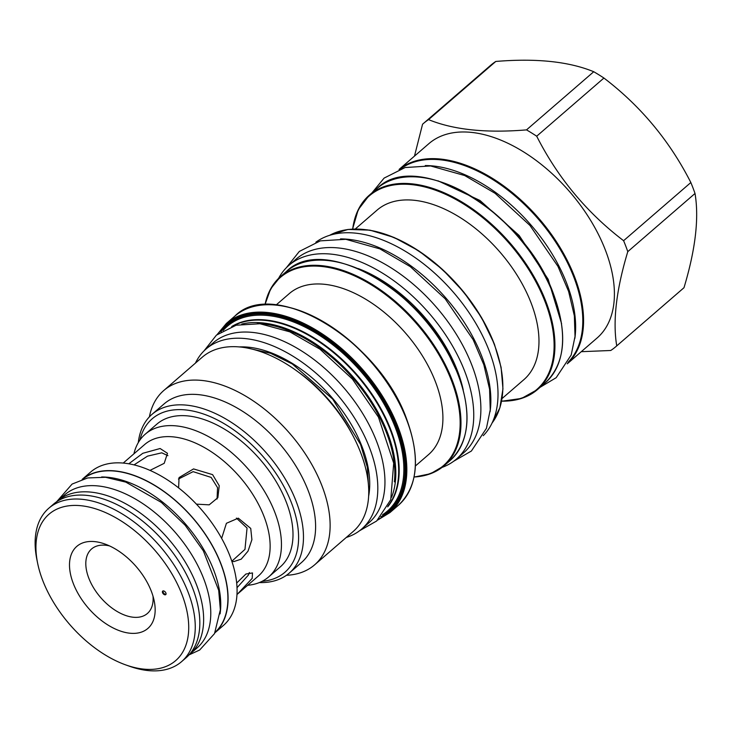 <?xml version="1.0" encoding="UTF-8"?>
<svg xmlns="http://www.w3.org/2000/svg" width="732" height="732" viewBox="0 0 732 732"><rect width="100%" height="100%" fill="white"/><g stroke="black" fill="none" stroke-linecap="round" stroke-linejoin="round"><path stroke-width="1.1" d="M276.129 304.979L289.268 293.614A106.442 62.11 49.1 0 1 366.156 299.498A106.442 62.11 49.1 0 1 435.586 382.15A106.442 62.11 -130.9 0 1 428.54 454.609L415.41 465.973M289.314 573.055L301.447 562.56A104.932 61.232 -130.9 0 0 308.382 491.135A104.932 61.232 49.1 0 0 239.94 409.655A104.932 61.232 49.1 0 0 164.151 403.854L152.018 414.349A104.932 61.232 49.1 0 1 227.808 420.15A104.932 61.232 49.1 0 1 296.25 501.63A104.932 61.232 49.1 0 1 289.314 573.055A104.932 61.232 49.1 0 1 259.357 582.571M139.94 440.051A101.446 59.191 49.1 0 1 209.407 416.252A101.446 59.191 49.1 0 1 291.601 503.213A101.446 59.191 49.1 0 1 262.138 581.309M268.708 576.898L280.255 566.916A94.355 55.056 -130.9 0 0 275.525 480.531A94.355 55.056 -130.9 0 0 188.115 415.941A94.355 55.056 -130.9 0 0 156.794 424.194L145.247 434.177A94.355 55.056 49.1 0 1 176.577 425.923A94.355 55.056 -130.9 0 1 263.978 490.513A94.355 55.056 -130.9 0 1 268.708 576.898A94.355 55.056 -130.9 0 1 247.645 585.289M138.293 442.622A104.932 61.232 49.1 0 1 152.018 414.349M149.383 416.874A115.272 67.262 49.1 0 1 163.73 390.54A115.272 67.262 49.1 0 1 246.995 396.909A115.272 67.262 49.1 0 1 322.19 486.423A115.272 67.262 -130.9 0 1 314.559 564.894L353.181 531.487A115.272 67.262 -130.9 0 0 360.803 453.017A115.272 67.262 49.1 0 0 285.617 363.502A115.272 67.262 49.1 0 0 202.352 357.125L163.73 390.54M286.432 575.297A115.272 67.262 -130.9 0 0 314.559 564.894M346.282 537.453A118.987 69.43 -130.9 0 0 361.736 528.989A118.987 69.43 -130.9 0 0 355.779 420.058A118.987 69.43 -130.9 0 0 245.549 338.605A118.987 69.43 49.1 0 0 206.049 349.018A118.987 69.43 49.1 0 0 195.453 363.09M361.736 528.989L368.873 522.822A118.987 69.43 -130.9 0 0 362.916 413.882A118.987 69.43 -130.9 0 0 252.686 332.429A118.987 69.43 49.1 0 0 213.186 342.841L206.049 349.018M133.91 453.822A94.355 55.056 49.1 0 1 145.247 434.177M123.223 463.072L144.671 444.516A86.916 50.718 49.1 0 1 173.53 436.903A86.916 50.718 49.1 0 1 254.041 496.406A86.916 50.718 49.1 0 1 258.405 575.983L236.958 594.54M128.795 463.795L142.813 453.291L160.116 448.515L167.472 453.3L164.206 463.319L149.996 470.383M178.608 487.86L179.065 477.566L193.541 468.919L212.591 474.638L219.234 485.737L217.862 497.668L209.196 504.842L196.432 504.147M221.64 538.377L226.417 523.288L238.303 518.164L250.737 528.422L251.9 539.694L248.02 551.15L241.221 559.147L233.746 561.618L231.779 561.151M236.665 583.065L245.897 574.034L252.513 572.946L252.201 578.353L237.369 594.183M214.924 632.796L223.37 625.494A101.446 59.191 -130.9 0 0 218.292 532.612A101.446 59.191 -130.9 0 0 124.321 463.173A101.446 59.191 -130.9 0 0 90.64 472.048L82.185 479.359M214.934 632.777A101.446 59.191 -130.9 0 0 208.977 539.868A101.446 59.191 -130.9 0 0 115.327 470.951A101.446 59.191 -130.9 0 0 82.204 479.359M215.208 632.219A101.208 59.063 -130.9 0 0 208.583 539.493A101.208 59.063 -130.9 0 0 115.4 471.152A101.208 59.063 -130.9 0 0 82.808 479.167M220.076 613.892A101.208 59.063 -130.9 0 0 188.572 527.681A101.208 59.063 -130.9 0 0 108.263 477.319A101.208 59.063 49.1 0 0 101.629 476.98M57.535 500.999L64.672 494.823A101.208 59.063 49.1 0 1 98.271 485.966A101.208 59.063 -130.9 0 1 192.031 555.249A101.208 59.063 -130.9 0 1 197.1 647.912L189.963 654.088A101.208 59.063 -130.9 0 0 184.894 561.426A101.208 59.063 -130.9 0 0 91.134 492.142A101.208 59.063 49.1 0 0 57.535 500.999A101.208 59.063 49.1 0 0 56.693 501.749M189.103 654.801A101.208 59.063 -130.9 0 0 189.963 654.088M181.554 661.664L186.12 657.72A101.446 59.191 -130.9 0 0 181.033 564.839A101.446 59.191 -130.9 0 0 87.062 495.399A101.446 59.191 -130.9 0 0 53.381 504.275L48.815 508.228A101.446 59.191 49.1 0 1 82.496 499.352A101.446 59.191 -130.9 0 1 176.467 568.791A101.446 59.191 -130.9 0 1 181.554 661.664A101.446 59.191 -130.9 0 1 147.873 670.549A101.446 59.191 49.1 0 1 129.171 666.129L125.675 664.885A96.798 56.483 49.1 0 1 37.597 563.064A96.798 56.483 49.1 0 1 81.142 505.739A96.798 56.483 -130.9 0 1 182.058 594.732A96.798 56.483 -130.9 0 1 143.518 669.094A96.798 56.483 49.1 0 1 125.675 664.885M37.597 563.064L36.856 559.422A101.446 59.191 49.1 0 1 48.815 508.228M94.849 541.625A54.269 31.668 49.1 0 1 104.85 543.995A54.269 31.668 49.1 0 1 154.232 601.073A54.269 31.668 49.1 0 1 129.811 633.207A54.269 31.668 49.1 0 1 73.237 583.322A54.269 31.668 49.1 0 1 94.849 541.625M163.483 590.898A2.324 1.354 -130.9 0 0 162.705 591.099A2.324 1.354 -130.9 0 0 162.824 593.231A2.324 1.354 -130.9 0 0 164.975 594.823A2.324 1.354 -130.9 0 0 165.752 594.622A2.324 1.354 -130.9 0 0 165.633 592.49A2.324 1.354 -130.9 0 0 163.483 590.898M153.006 596.168A42.648 24.888 49.1 0 1 133.206 617.232A42.648 24.888 49.1 0 1 88.746 578.024A42.648 24.888 49.1 0 1 105.728 545.258A42.648 24.888 49.1 0 1 109.526 545.907M163.053 590.925A2.324 1.354 -130.9 0 0 163.575 593.002A2.324 1.354 -130.9 0 0 165.551 594.329A2.324 1.354 -130.9 0 0 165.972 594.302M167.912 455.643L161.763 452.824L147.525 456.137L134.038 464.884M217.047 499.05L217.56 487.668L211.155 477.41L193.12 471.646L178.425 479.039M231.888 561.188L244.973 549.375L247.05 528.037L236.418 518.1M236.994 587.723L248.432 575.032L249.374 572.506M490.056 411.805A128.054 74.719 -130.9 0 0 449.988 302.865A128.054 74.719 -130.9 0 0 348.542 239.337A128.054 74.719 49.1 0 0 340.508 238.907M483.248 435.677A128.054 74.719 -130.9 0 0 472.762 318.347A128.054 74.719 -130.9 0 0 355.679 233.16A128.054 74.719 49.1 0 0 315.876 242.201M355.34 228.933L377.117 210.093A112.133 65.432 49.1 0 1 458.113 216.297A112.133 65.432 49.1 0 1 531.258 303.368A112.133 65.432 -130.9 0 1 523.837 379.698L502.061 398.537M574.84 338.459A128.054 74.719 -130.9 0 0 534.772 229.519A128.054 74.719 -130.9 0 0 433.326 165.99A128.054 74.719 49.1 0 0 425.283 165.56M568.032 362.34A128.054 74.719 -130.9 0 0 557.546 245.01A128.054 74.719 -130.9 0 0 440.463 159.823A128.054 74.719 49.1 0 0 400.66 168.854M399.077 169.431L428.897 143.637A128.521 74.993 49.1 0 1 521.733 150.746A128.521 74.993 49.1 0 1 605.556 250.536A128.521 74.993 -130.9 0 1 597.056 338.028L567.245 363.822M581.263 351.689L610.744 350.491A147.342 85.983 -130.9 0 0 616.051 346.483A147.342 85.983 -130.9 0 0 616.747 345.87L683.99 287.703A147.342 85.983 49.1 0 1 683.285 288.326L616.051 346.483M414.477 156.108L422.556 124.239A147.342 85.983 49.1 0 1 423.252 123.626A147.342 85.983 49.1 0 1 428.559 119.618C453.382 129.811 486.03 133.233 526.509 129.884A147.342 85.983 49.1 0 1 536.693 136.207C557.83 177.812 586.799 212.646 623.6 240.7A147.342 85.983 49.1 0 1 625.796 246.181A147.342 85.983 -130.9 0 1 627.782 251.643C616.28 289.826 612.602 321.238 616.747 345.87M627.782 251.643L695.016 193.486C699.17 218.118 695.492 249.52 683.99 287.703M623.6 240.7L690.843 182.533A147.342 85.983 49.1 0 1 693.03 188.023A147.342 85.983 49.1 0 1 695.016 193.486M423.252 123.626L490.495 65.459A147.342 85.983 49.1 0 1 495.793 61.451C536.272 58.102 568.92 61.525 593.744 71.727A147.342 85.983 49.1 0 1 603.927 78.04C640.729 106.103 669.698 140.937 690.843 182.533M428.559 119.618L495.793 61.451M526.509 129.884L593.744 71.727M536.693 136.207L603.927 78.04M288.893 265.359L296.03 259.183A128.054 74.719 49.1 0 1 338.55 247.974A128.054 74.719 -130.9 0 1 457.171 335.64A128.054 74.719 -130.9 0 1 463.585 452.87L456.448 459.046A128.054 74.719 -130.9 0 0 450.034 341.807A128.054 74.719 -130.9 0 0 331.413 254.15A128.054 74.719 49.1 0 0 288.893 265.359A128.054 74.719 49.1 0 0 278.563 278.398M442.055 467.4A128.054 74.719 -130.9 0 0 456.448 459.046M391.565 497.257A119.572 69.778 -130.9 0 0 387.585 432.85A119.572 69.778 -130.9 0 0 241.752 324.066M394.365 481.866A118.868 69.366 -130.9 0 0 386.652 433.17A118.868 69.366 -130.9 0 0 257.408 323.517M232.813 326.179A119.572 69.778 49.1 0 1 390.458 430.361A119.572 69.778 49.1 0 1 388.189 505.794M231.715 326.554A119.728 69.86 49.1 0 1 390.934 430.068A119.728 69.86 49.1 0 1 387.667 506.828M223.178 330.434A122.253 71.343 49.1 0 1 311.695 330.644A122.253 71.343 49.1 0 1 395.445 427.927A122.253 71.343 49.1 0 1 382.589 514.715M220.863 331.852A123.26 71.928 49.1 0 1 309.975 328.439A123.26 71.928 49.1 0 1 396.524 427.698A123.26 71.928 49.1 0 1 380.85 516.801M378.764 519.025A124.33 72.55 -130.9 0 0 397.302 427.772A124.33 72.55 -130.9 0 0 307.98 326.582A124.33 72.55 -130.9 0 0 218.365 333.6M377.685 520.068L389.955 512.574A125.035 72.962 -130.9 0 0 398.226 427.461A125.035 72.962 -130.9 0 0 316.672 330.37A125.035 72.962 -130.9 0 0 226.362 323.452L217.175 334.524M234.881 316.087C273.768 276.568 379.707 340.59 406.901 419.784C420.616 458.177 417.807 486.652 398.483 505.199A125.035 72.962 -130.9 0 0 406.754 420.086A125.035 72.962 -130.9 0 0 325.191 322.995A125.035 72.962 -130.9 0 0 234.881 316.087L226.362 323.452M406.791 419.692A124.513 72.66 -130.9 0 0 279.148 305.473M414.092 476.889A124.513 72.66 -130.9 0 0 451.58 380.942A124.513 72.66 -130.9 0 0 349.905 273.878A124.513 72.66 -130.9 0 0 265.14 304.713M414.065 477.008A125.035 72.962 -130.9 0 0 444.095 465.735A125.035 72.962 -130.9 0 0 452.367 380.622A125.035 72.962 -130.9 0 0 370.813 283.54A125.035 72.962 -130.9 0 0 280.493 276.623A125.035 72.962 -130.9 0 0 265.021 304.713M298.125 371.902A106.442 62.11 49.1 0 1 352.348 434.579M368.608 496.314A108.766 63.464 -130.9 0 0 336.235 402.682A108.766 63.464 -130.9 0 0 248.843 347.233A108.766 63.464 49.1 0 0 239.373 346.922M450.052 460.593A125.035 72.962 -130.9 0 0 458.324 375.479A125.035 72.962 -130.9 0 0 376.76 278.389A125.035 72.962 -130.9 0 0 286.45 271.471C325.337 231.953 431.276 295.975 458.47 375.177C472.186 413.562 469.377 442.037 450.052 460.593L444.095 465.735L430.599 473.714L414.047 477.099M458.241 375.049A124.33 72.55 -130.9 0 0 351.269 266.064M492.041 423.05A125.035 72.962 -130.9 0 0 494.246 344.397A125.035 72.962 -130.9 0 0 329.647 235.32M494.283 344.003A124.513 72.66 -130.9 0 0 366.641 229.784M501.612 401.072A127.999 74.691 -130.9 0 0 545.294 302.307A127.999 74.691 -130.9 0 0 437.818 191.079A127.999 74.691 -130.9 0 0 352.769 229.015M501.594 401.145A128.521 74.993 -130.9 0 0 537.581 389.479A128.521 74.993 -130.9 0 0 546.081 301.987A128.521 74.993 -130.9 0 0 462.258 202.197A128.521 74.993 -130.9 0 0 369.422 195.087A128.521 74.993 -130.9 0 0 352.696 229.015M377.081 188.453C417.066 147.846 525.942 213.662 553.895 295.06C567.995 334.515 565.113 363.777 545.249 382.845A128.521 74.993 -130.9 0 0 553.749 295.362A128.521 74.993 -130.9 0 0 469.917 195.563A128.521 74.993 -130.9 0 0 377.081 188.453L369.422 195.087L358.241 209.672L352.577 229.025M553.676 294.932A127.816 74.591 -130.9 0 0 443.711 182.89M567.273 363.758A128.521 74.993 -130.9 0 0 574.73 277.208A128.521 74.993 -130.9 0 0 491.849 177.986A128.521 74.993 -130.9 0 0 399.141 169.403M463.246 389.964A117.825 68.753 -130.9 0 0 358.241 268.571M561.6 323.718L548.158 279.285L519.153 235.484L479.982 200.477L437.946 180.786M389.955 512.574L398.483 505.199M286.45 271.471L280.493 276.623L270.657 288.829L264.929 304.722M368.635 487.96L367.336 467.226L360.574 444.443L332.676 399.068L292.233 363.941L270.602 353.3L247.645 348.093M189.012 654.902L199.671 650.016L214.503 633.628L220.35 609.756L218.694 590.321L203.386 550.912L185.123 525.201L161.36 502.408L125.84 482.132L105.527 477.282L87.639 477.95L72.093 484.072L56.584 501.823M492.023 423.087L499.883 407.806L502.957 388.893L501.091 367.299L494.393 344.095L481.564 317.606L463.896 292.196L442.494 269.458L418.704 250.811L394.008 237.433L369.953 230.15L348.029 229.436L329.601 235.329M501.576 401.255L521.541 398.437L537.581 389.479L545.249 382.845M359.604 530.718L376.66 521.001L390.751 499.709L393.706 463.155L378.453 417.139L352.431 379.094L320.021 349.21L289.79 331.834L259.961 323.745L236.125 325.218L216.434 335.128L204.036 350.875M453.73 461.215L471.39 451.031L486.423 428.33L490.239 409.81L489.58 389.186L483.834 364.756L473.183 339.74L445.193 298.812L410.323 266.658L379.89 248.88L345.824 239.3L320.332 240.865L299.324 251.433L286.358 267.738M373.018 275.9L399.828 293.706L424.34 317.505L444.37 345.193L458.131 374.29M540.097 387.301L556.174 377.694L571.198 354.983L575.023 336.464L574.355 315.84L568.618 291.418L557.967 266.393L529.968 225.465L495.097 193.321L464.674 175.534L430.599 165.954L405.116 167.527L384.108 178.096L371.929 192.909"/></g></svg>
